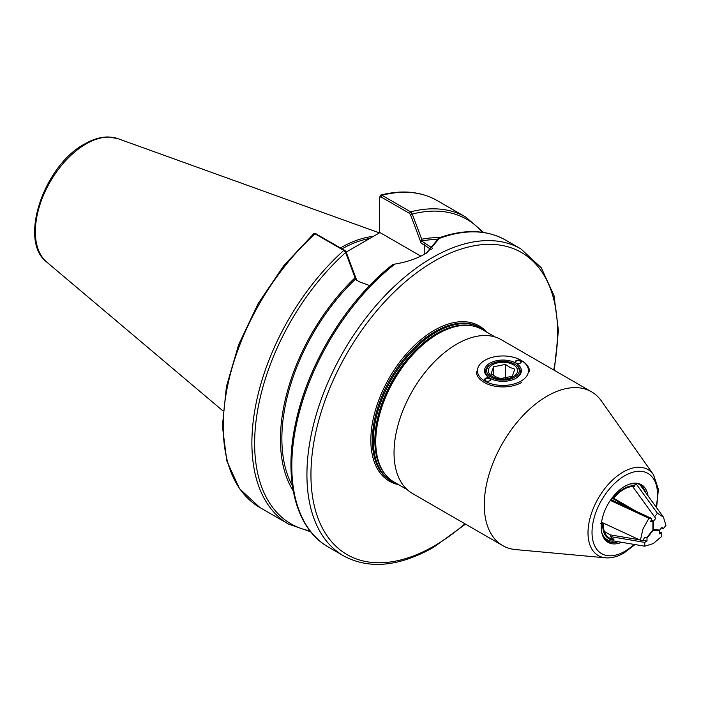 <?xml version="1.0" encoding="UTF-8"?>
<svg xmlns="http://www.w3.org/2000/svg" width="701" height="701" viewBox="0 0 701 701"><rect width="100%" height="100%" fill="white"/><g stroke="black" fill="none" stroke-linecap="round" stroke-linejoin="round"><path stroke-width="1.05" d="M438.046 238.761L439.378 238.393L426.769 252.93L425.428 253.727C416.876 258.66 406.694 262.104 394.882 264.075L392.507 264.759A175.828 101.514 120 0 0 299.651 511.905M438.283 238.331L439.378 238.393L437.555 239.663L425.998 253.394M394.882 264.075A177.239 102.328 120 0 0 297.531 419.461A177.239 102.328 120 0 0 328.506 547.148C295.638 528.747 283.125 478.914 295.813 422.256C308.107 363.626 347.144 300.089 392.779 264.479L392.507 264.759M438.143 238.585L437.538 239.576A150.654 86.985 120 0 0 421.599 241.013L432.64 248.277M369.611 285.57L359.683 281.916L355.205 279.349A150.654 86.985 120 0 0 292.396 485.802M439.343 237.744A152.687 88.151 120 0 0 421.73 239.251L420.609 241.608L410.532 214.751L409.428 213.341L380.757 196.788L379.469 197.586L379.469 232.872M431.211 249.591L420.609 242.695L420.609 241.608M420.609 242.695L421.599 241.013M315.818 233.801L345.006 250.529L346.119 251.939L356.187 278.805L355.065 277.736A152.687 88.151 120 0 0 293.211 490.849M355.205 279.349L360.218 282.205M356.187 278.805L356.187 279.883M379.469 197.586L380.783 195.062L381.957 195.29L410.628 211.842L412.267 214.068L421.73 239.251M355.065 277.736L345.637 252.535L343.805 250.423L315.135 233.871L313.636 233.801L283.756 265.705L258.187 303.507L238.647 344.673L226.432 386.461L222.383 426.085L226.826 460.951L239.576 488.772L259.922 507.55L288.593 524.111L310.762 531.805M369.83 238.436A122.92 70.967 120 0 0 342.062 248.829M373.44 236.36A124.059 71.625 120 0 0 340.432 247.891M420.845 256.145L380.003 232.566L346.171 252.097M483.585 232.46L465.832 217.117L437.161 200.565A177.239 102.328 120 0 0 381.957 195.29L380.757 196.788M482.428 232.285A175.828 101.514 120 0 0 412.267 214.068L410.532 214.751M310.035 530.885A175.828 101.514 120 0 1 256.18 419.89A175.828 101.514 120 0 1 345.637 252.535L346.119 251.939M288.593 524.111A177.239 102.328 120 0 1 343.805 250.423L345.006 250.529M259.922 507.55A177.239 102.328 120 0 1 315.135 233.871L316.335 233.976M600.757 523.524L603.342 524.164L601.476 523.086M634.808 483.217L635.334 484.014L634.414 486.678A28.89 16.684 -60 0 0 613.121 498.972L611.526 498.709M603.342 524.164A28.89 16.684 -60 0 0 609.318 537.974A28.89 16.684 -60 0 0 613.988 539.314L611.211 537.711L610.466 534.986L604.332 531.446M613.988 539.314L613.156 541.172A31.44 18.147 -60 0 1 611.649 541.102A31.44 18.147 -60 0 1 601.73 532.436M606.698 540.594L613.156 541.172M621.603 542.302A33.289 19.225 -60 0 1 603.482 537.439A33.289 19.225 -60 0 1 624.766 486.354A33.289 19.225 -60 0 1 634.826 483.147A33.289 19.225 -60 0 1 648.013 495.817M645.568 492.444A32.491 18.761 120 0 0 643.387 487.957A32.491 18.761 120 0 0 634.107 483.191M375.745 441.683L375.745 440.237A86.319 49.832 -60 0 1 436.776 334.517L438.029 333.799A88.089 50.858 120 0 0 375.745 441.683A88.089 50.858 120 0 0 393.988 482.008L407.185 489.631M605.524 557.821L515.585 549.584A88.799 51.269 -60 0 1 502.67 545.571A88.799 51.269 -60 0 1 489.053 474.419A88.799 51.269 -60 0 1 547.069 396.17A88.799 51.269 -60 0 1 591.469 391.771A88.799 51.269 -60 0 1 601.397 400.963L653.498 474.717A49.648 28.662 -60 0 0 623.119 472.045A49.648 28.662 -60 0 0 589.217 521.632A49.648 28.662 -60 0 0 605.524 557.821C611.482 558.285 617.66 556.673 624.039 552.975L635.053 544.563M502.67 545.571L412.433 493.478A88.799 51.269 -60 0 1 398.816 422.317A88.799 51.269 -60 0 1 456.833 344.068A88.799 51.269 -60 0 1 501.224 339.67L591.469 391.771M495.274 337.058L482.078 329.435A88.089 50.858 120 0 0 438.029 333.799L436.776 334.517M603.158 536.791A32.491 18.761 120 0 0 611.929 542.443A32.491 18.761 120 0 0 618.264 541.733M513.719 363.635A16.307 9.411 0 0 0 491.419 364.038A16.307 9.411 0 0 0 492.181 377.769A16.307 9.411 0 0 0 514.841 377.138A16.307 9.411 0 0 0 514.481 364.038A16.307 9.411 0 0 0 513.719 363.635M490.306 378.444A17.367 10.024 180 0 1 485.583 371.565A17.367 10.024 180 0 1 490.665 364.476A17.367 10.024 180 0 0 485.583 371.565A17.367 10.024 180 0 0 490.306 378.444M512.326 376.271L500.496 378.575L495.809 376.831L491.121 373.817L493.574 366.746L505.403 364.441L510.091 367.464L514.779 369.208L512.326 376.271M493.294 377.033A14.616 8.438 0 0 0 513.921 376.271A14.616 8.438 0 0 0 512.606 364.362A14.616 8.438 0 0 0 491.979 365.125A14.616 8.438 0 0 0 493.294 377.033M514.481 364.038L515.235 364.476A17.367 10.024 180 0 1 520.317 371.565A17.367 10.024 180 0 1 515.594 378.444A17.367 10.024 180 0 0 520.317 371.565L520.317 371.565A17.367 10.024 180 0 0 514.841 364.257M493.574 375.543L493.574 366.746M505.403 378.233L505.403 364.441M516.111 360.638A3.014 1.744 180 0 1 520.37 360.638A3.014 1.744 180 0 1 520.37 363.1L520.37 363.1A3.014 1.744 180 0 1 516.111 363.1A3.014 1.744 180 0 1 516.111 360.638M520.238 363.171A2.655 1.533 0 0 0 520.896 362.163A2.655 1.533 0 0 0 519.257 360.743A2.655 1.533 0 0 0 516.357 361.076A2.655 1.533 0 0 0 515.585 362.163A2.655 1.533 0 0 0 516.243 363.171M485.53 378.295A3.014 1.744 180 0 1 489.789 378.295A3.014 1.744 180 0 1 489.789 380.757L489.789 380.757A3.014 1.744 180 0 1 485.53 380.757A3.014 1.744 180 0 1 485.53 378.295M489.657 380.827A2.655 1.533 0 0 0 490.314 379.819A2.655 1.533 0 0 0 488.676 378.4A2.655 1.533 0 0 0 485.784 378.733A2.655 1.533 0 0 0 485.004 379.819A2.655 1.533 0 0 0 485.662 380.827M489.92 363.171A18.436 10.646 180 0 1 515.989 363.171A18.436 10.646 180 0 1 515.989 378.225L515.989 378.225A18.436 10.646 180 0 1 489.911 378.225A18.436 10.646 180 0 1 489.92 363.171M521.746 382.422A26.585 15.352 180 0 1 492.777 385.752A26.585 15.352 180 0 1 476.365 371.565M521.001 381.116A25.525 14.739 180 0 1 484.899 381.116A25.525 14.739 180 0 1 484.899 360.279L484.899 360.279A25.525 14.739 180 0 1 521.001 360.279A25.525 14.739 180 0 1 521.001 381.116M521.001 360.279L521.746 360.717A26.585 15.352 180 0 1 529.535 371.565M610.676 536.642L644.727 542.381L647.005 541.067L647.005 538.053L653.253 530.289L659.492 530.841L659.492 533.855L661.77 532.541L661.77 536.353L653.253 543.599L644.727 546.193L613.726 540.97M647.005 541.067L643.281 540.436M639.435 539.788L610.282 534.881M646.462 537.737L647.005 538.053M644.727 546.193L644.727 542.381M659.492 530.841L657.985 529.974M659.492 532.155L661.77 532.541M653.446 529.57L653.446 521.246L655.707 518.433L654.568 516.812L657.424 513.255L663.435 517.145L665.95 525.382L663.093 528.94L661.954 527.318L659.694 530.131L652.903 529.255M661.937 527.336L663.093 528.94M640.092 484.864L663.435 517.145M653.446 521.246L651.22 519.958M636.429 511.423L613.673 498.28M635.781 483.322L657.424 513.255M655.707 518.433L632.679 486.582L654.568 516.812M610.886 499.603L651.781 518.521L650.642 521.465L652.903 521.667L652.903 529.991L646.655 537.755L644.394 537.553L643.255 540.489L640.399 540.234L642.913 529.097L648.924 518.267L610.326 500.409M613.27 498.788L629.989 508.444M650.992 520.563L652.903 521.667M648.924 518.267L651.781 518.521M601.581 522.271L640.399 540.234M85.995 143.994A71.616 41.35 120 0 0 40.272 203.737A71.616 41.35 120 0 0 46.687 262.034C18.138 240.758 44.049 165.454 84.584 144.003C92.839 139.236 100.821 136.888 108.532 136.967L117.917 138.649A71.616 41.35 120 0 0 85.995 143.994M439.378 238.393A177.239 102.328 120 0 1 505.745 240.154L520.887 248.899A177.239 102.328 120 0 0 432.263 257.679A177.239 102.328 120 0 0 316.475 413.862A177.239 102.328 120 0 0 343.648 555.893C369.147 569.598 399.158 566.715 433.682 547.253L465.517 524.12M553.72 369.979A174.409 100.69 120 0 0 434.269 261.149A174.409 100.69 120 0 0 310.946 474.752A174.409 100.69 120 0 0 434.269 545.956A174.409 100.69 120 0 0 464.929 523.787M486.731 332.125A89.684 51.778 120 0 0 434.269 330.32A89.684 51.778 120 0 0 373.651 417.034A89.684 51.778 120 0 0 398.641 484.698M484.969 331.109L479.335 327.236A88.624 51.164 120 0 0 435.023 331.626A88.624 51.164 120 0 0 377.129 409.717A88.624 51.164 120 0 0 390.711 480.737L396.88 483.681M480.334 327.814A88.624 51.164 120 0 0 436.022 332.204A88.624 51.164 120 0 0 378.128 410.295A88.624 51.164 120 0 0 391.71 481.315M470.993 325.658A87.555 50.551 120 0 0 436.776 333.51A87.555 50.551 120 0 0 382.22 402.681A87.555 50.551 120 0 0 385.182 474.297M465.832 217.117A177.239 102.328 120 0 0 410.628 211.842L409.428 213.341M424.245 254.393L424.245 244.789L425.235 243.116M358.833 281.451L359.823 281.986M602.737 524.111A29.766 17.183 120 0 0 602.72 525.11A29.766 17.183 120 0 0 613.988 540.12M629.621 484.137A31.44 18.147 -60 0 1 635.334 484.014M635.018 485.924A29.766 17.183 120 0 0 612.516 498.919M634.098 544.405A46.319 26.743 -60 0 1 624.766 551.354A46.319 26.743 -60 0 1 592.021 532.445A46.319 26.743 -60 0 1 624.766 475.716A46.319 26.743 -60 0 1 656.005 506.876M46.687 262.034L222.971 410.909M328.506 547.148L343.648 555.893M505.745 240.154C486.687 229.534 464.307 228.815 438.616 237.998M437.161 200.565C421.021 191.461 402.234 189.629 380.783 195.062M117.917 138.649L379.425 232.898M554.307 370.321L558.425 330.592L554.018 295.629L541.268 267.729L520.887 248.899M426.769 252.93L426.331 253.192M315.906 233.819L314.434 233.599M656.592 507.682L658.397 489.298L653.498 474.717M491.419 364.038L490.665 364.476"/></g></svg>
